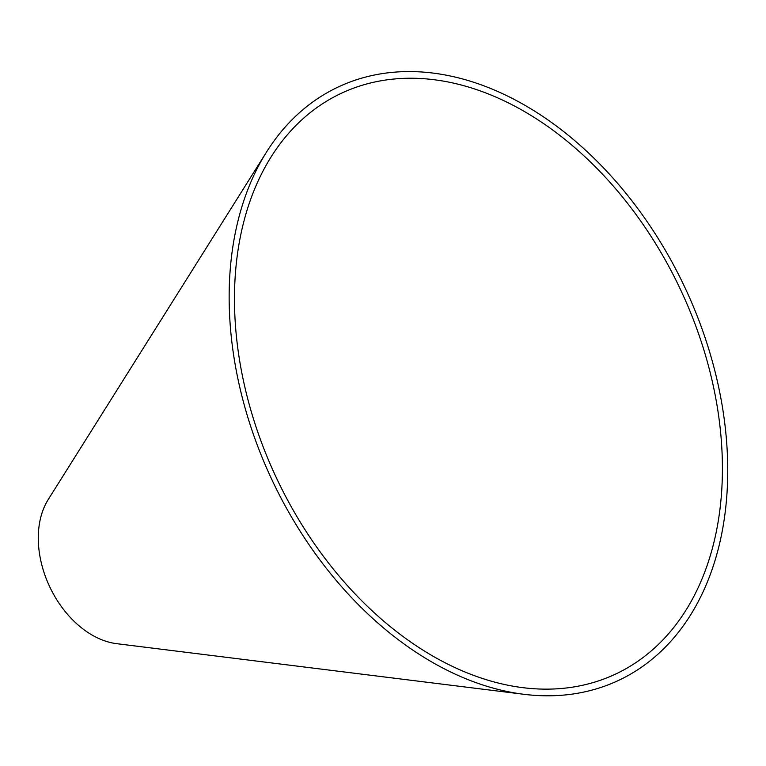 <?xml version="1.0" encoding="UTF-8"?>
<svg xmlns="http://www.w3.org/2000/svg" width="766" height="766" viewBox="0 0 766 766"><rect width="100%" height="100%" fill="white"/><g stroke="black" fill="none" stroke-linecap="round" stroke-linejoin="round"><path stroke-width="1.15" d="M574.596 686.815A321.145 222.906 64.6 0 0 663.366 256.629A321.145 222.906 64.6 0 0 271.116 156.896A321.145 222.906 64.6 0 0 277.053 479.238A321.145 222.906 64.6 0 0 523.006 687.686A321.145 222.906 64.6 0 0 574.596 686.815M576.693 693.422A328.154 227.77 64.6 0 0 667.397 253.862A328.154 227.77 64.6 0 0 266.587 151.946A328.154 227.77 64.6 0 0 272.658 481.326A328.154 227.77 64.6 0 0 523.982 694.312A328.154 227.77 64.6 0 0 576.693 693.422M266.587 151.946L48.229 499.537A87.209 60.533 64.6 0 0 49.847 587.072A87.209 60.533 64.6 0 0 116.633 643.67L523.982 694.312"/></g></svg>
